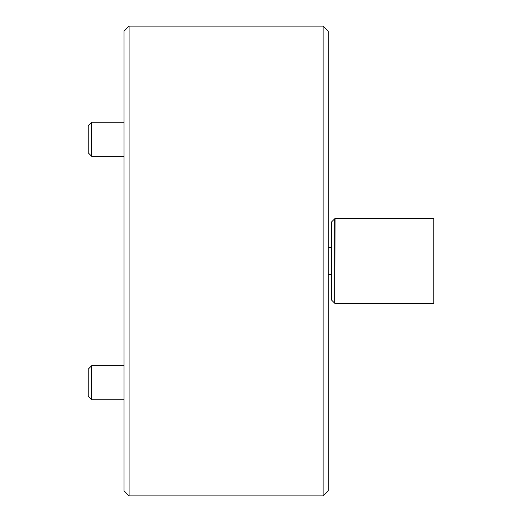 <?xml version="1.0" encoding="UTF-8"?>
<svg xmlns="http://www.w3.org/2000/svg" width="522" height="522" viewBox="0 0 522 522"><rect width="100%" height="100%" fill="white"/><g stroke="black" fill="none" stroke-linecap="round" stroke-linejoin="round"><path stroke-width="0.78" d="M129.084 26.1L123.975 31.209L123.975 490.791L129.084 495.9L323.131 495.9L323.131 26.1L129.084 26.1L129.084 495.9M323.131 26.1L328.234 31.209L328.234 490.791L323.131 495.9M88.231 152.855L91.631 156.261L88.231 152.855L88.231 125.619L91.631 122.213L91.631 156.261L123.975 156.261M328.234 247.382L331.64 247.382L328.234 247.382M328.234 274.618L331.64 274.618M91.631 122.213L123.975 122.213L91.631 122.213L88.231 125.619M91.631 399.787L88.231 396.381L88.231 369.145L91.631 365.739L123.975 365.739L91.631 365.739L91.631 399.787L123.975 399.787M334.87 218.62L331.64 221.85L331.64 300.15L335.046 303.556L433.769 303.556L433.769 218.444L335.046 218.444L334.87 303.38M334.7 218.79L334.7 303.21M88.231 369.145L91.631 365.739"/></g></svg>
